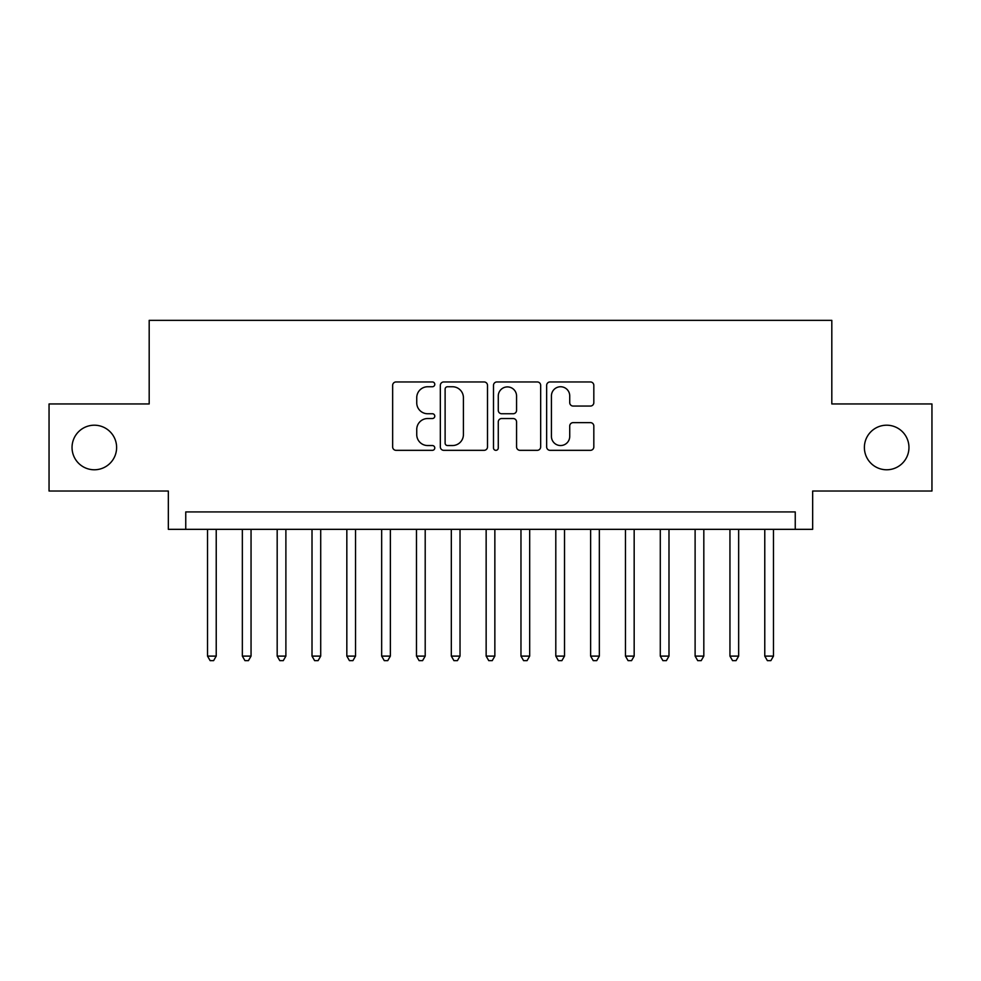 <?xml version="1.0" encoding="UTF-8"?>
<svg xmlns="http://www.w3.org/2000/svg" width="981" height="981" viewBox="0 0 981 981"><rect width="100%" height="100%" fill="white"/><g stroke="black" fill="none" stroke-linecap="round" stroke-linejoin="round"><path stroke-width="1.47" d="M434.779 384.344A2.391 2.391 0 0 0 432.388 381.952L396.054 381.952A3.421 3.421 0 0 0 392.645 385.374L392.645 446.907A3.421 3.421 0 0 0 396.054 450.328L432.388 450.328A2.391 2.391 0 0 0 434.779 447.937A2.391 2.391 0 0 0 432.388 445.546L427.679 445.546A10.938 10.938 0 0 1 416.741 434.608L416.741 429.47A10.938 10.938 0 0 1 427.679 418.531L432.388 418.531A2.391 2.391 0 0 0 434.779 416.14A2.391 2.391 0 0 0 432.388 413.749L427.679 413.749A10.938 10.938 0 0 1 416.741 402.811L416.741 397.685A10.938 10.938 0 0 1 427.679 386.747L432.388 386.747A2.391 2.391 0 0 0 434.779 384.344M864.384 447.483A22.293 22.293 0 0 0 886.677 469.776A22.293 22.293 0 0 0 908.958 447.483A22.293 22.293 0 0 0 886.677 425.202A22.293 22.293 0 0 0 864.384 447.483M72.042 447.483A22.293 22.293 0 0 0 94.323 469.776A22.293 22.293 0 0 0 116.616 447.483A22.293 22.293 0 0 0 94.323 425.202A22.293 22.293 0 0 0 72.042 447.483M590.415 406.06A3.421 3.421 0 0 0 593.824 402.639L593.824 385.374A3.421 3.421 0 0 0 590.415 381.952L550.071 381.952A3.421 3.421 0 0 0 546.65 385.374L546.65 446.907A3.421 3.421 0 0 0 550.071 450.328L590.415 450.328A3.421 3.421 0 0 0 593.824 446.907L593.824 426.061A3.421 3.421 0 0 0 590.415 422.639L573.149 422.639A3.421 3.421 0 0 0 569.728 426.061L569.728 436.398A9.148 9.148 0 0 1 560.58 445.546A9.148 9.148 0 0 1 551.432 436.398L551.432 395.883A9.148 9.148 0 0 1 560.58 386.747A9.148 9.148 0 0 1 569.728 395.883L569.728 402.639A3.421 3.421 0 0 0 573.149 406.06L590.415 406.06M795.248 529.335L812.66 529.335L812.66 491.027L931.95 491.027L931.95 403.951L831.814 403.951L831.814 320.358L149.186 320.358L149.186 403.951L49.05 403.951L49.05 491.027L168.34 491.027L168.34 529.335L795.248 529.335L795.248 511.923L185.752 511.923L185.752 529.335M487.508 385.374A3.421 3.421 0 0 0 484.087 381.952L443.755 381.952A3.421 3.421 0 0 0 440.334 385.374L440.334 446.907A3.421 3.421 0 0 0 443.755 450.328L484.087 450.328A3.421 3.421 0 0 0 487.508 446.907L487.508 385.374M496.913 381.952L537.245 381.952A3.421 3.421 0 0 1 540.666 385.374L540.666 446.907A3.421 3.421 0 0 1 537.245 450.328L519.991 450.328A3.421 3.421 0 0 1 516.57 446.907L516.57 421.953A3.421 3.421 0 0 0 513.149 418.531L501.696 418.531A3.421 3.421 0 0 0 498.274 421.953L498.274 447.937A2.391 2.391 0 0 1 495.883 450.328A2.391 2.391 0 0 1 493.492 447.937L493.492 385.374A3.421 3.421 0 0 1 496.913 381.952M447.508 386.747A2.391 2.391 0 0 0 445.116 389.138L445.116 443.154A2.391 2.391 0 0 0 447.508 445.546L452.462 445.546A10.938 10.938 0 0 0 463.412 434.608L463.412 397.685A10.938 10.938 0 0 0 452.462 386.747L447.508 386.747M516.57 396.054A9.148 9.148 0 0 0 507.422 386.906A9.148 9.148 0 0 0 498.274 396.054L498.274 410.328A3.421 3.421 0 0 0 501.696 413.749L513.149 413.749A3.421 3.421 0 0 0 516.57 410.328L516.57 396.054M207.518 529.335L207.518 656.105L216.225 656.105L216.225 529.335M216.225 656.105L213.613 660.642L210.13 660.642L207.518 656.105M242.344 529.335L242.344 656.105L251.05 656.105L251.05 529.335M251.05 656.105L248.438 660.642L244.956 660.642L242.344 656.105M277.182 529.335L277.182 656.105L285.888 656.105L285.888 529.335M285.888 656.105L283.276 660.642L279.793 660.642L277.182 656.105M312.007 529.335L312.007 656.105L320.713 656.105L320.713 529.335M320.713 656.105L318.102 660.642L314.619 660.642L312.007 656.105M346.833 529.335L346.833 656.105L355.539 656.105L355.539 529.335M355.539 656.105L352.927 660.642L349.444 660.642L346.833 656.105M381.658 529.335L381.658 656.105L390.364 656.105L390.364 529.335M390.364 656.105L387.753 660.642L384.27 660.642L381.658 656.105M416.484 529.335L416.484 656.105L425.202 656.105L425.202 529.335M425.202 656.105L422.59 660.642L419.108 660.642L416.484 656.105M451.321 529.335L451.321 656.105L460.028 656.105L460.028 529.335M460.028 656.105L457.416 660.642L453.933 660.642L451.321 656.105M486.147 529.335L486.147 656.105L494.853 656.105L494.853 529.335M494.853 656.105L492.241 660.642L488.759 660.642L486.147 656.105M520.972 529.335L520.972 656.105L529.679 656.105L529.679 529.335M529.679 656.105L527.067 660.642L523.584 660.642L520.972 656.105M555.798 529.335L555.798 656.105L564.516 656.105L564.516 529.335M564.516 656.105L561.892 660.642L558.41 660.642L555.798 656.105M590.636 529.335L590.636 656.105L599.342 656.105L599.342 529.335M599.342 656.105L596.73 660.642L593.247 660.642L590.636 656.105M625.461 529.335L625.461 656.105L634.167 656.105L634.167 529.335M634.167 656.105L631.556 660.642L628.073 660.642L625.461 656.105M660.287 529.335L660.287 656.105L668.993 656.105L668.993 529.335M668.993 656.105L666.381 660.642L662.898 660.642L660.287 656.105M695.112 529.335L695.112 656.105L703.818 656.105L703.818 529.335M703.818 656.105L701.207 660.642L697.724 660.642L695.112 656.105M729.95 529.335L729.95 656.105L738.656 656.105L738.656 529.335M738.656 656.105L736.044 660.642L732.562 660.642L729.95 656.105M764.775 529.335L764.775 656.105L773.482 656.105L773.482 529.335M773.482 656.105L770.87 660.642L767.387 660.642L764.775 656.105"/></g></svg>
